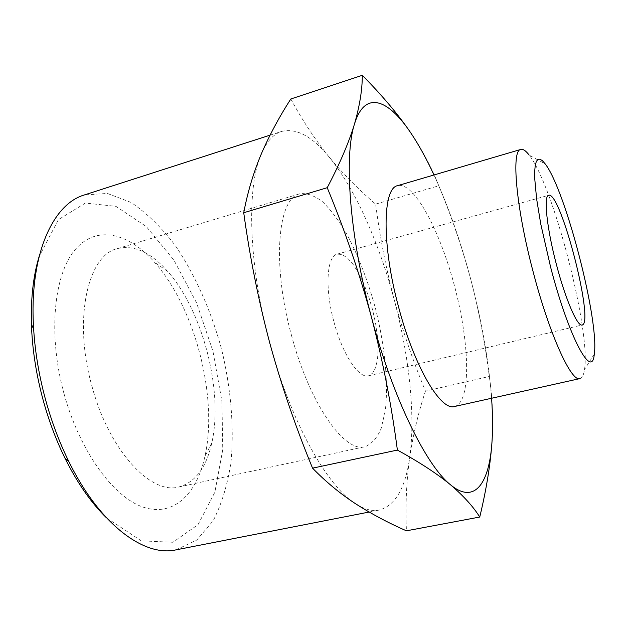 <?xml version="1.0" encoding="UTF-8"?>
<svg xmlns="http://www.w3.org/2000/svg" width="626" height="626" viewBox="0 0 626 626"><rect width="100%" height="100%" fill="white"/><g stroke="black" fill="none" stroke-linecap="round" stroke-linejoin="round"><path stroke-width="0.47" stroke-dasharray="3.13 2.35" d="M491.582 398.253C488.75 360.92 481.832 321.373 470.822 279.595C460.619 241.151 448.341 206.275 433.982 174.967M492.099 440.172C493.265 416.947 492.326 395.718 489.282 376.476C485.299 344.081 479.148 311.787 470.822 279.595C462.215 247.763 451.534 216.494 438.787 185.789C432.206 168.699 422.785 150.936 410.523 132.493M454.632 406.477C471.151 402.236 469.891 345.122 455.165 288.57C440.704 231.956 414.177 181.36 397.666 185.648M579.911 378.597C582.18 378.01 583.714 374.997 584.504 369.567C590.999 331.115 553.47 185.632 529.181 155.131L545.238 163.949M290.824 98.994C302.569 120.716 315.473 140.224 329.542 157.517C343.917 174.724 359.285 190.265 375.639 204.123C379.786 236.323 385.96 268.116 394.145 299.486C402.596 330.528 413.027 361.069 425.445 391.101L489.282 376.476M425.445 391.101C418.465 412.229 413.207 434.358 409.686 457.481C406.462 480.533 405.374 504.979 406.423 530.817M375.639 204.123L438.787 185.789M106.49 517.827L141.273 540.841L172.893 542.273L198.019 524.666L214.843 492.247L222.762 449.64L221.933 401.25L212.918 351.069L196.533 302.781L173.848 260.025L146.312 226.573L115.896 206.33L85.394 203.074L58.414 219.624L39.102 256.597M64.102 394.004C79.909 451.659 113.729 497.513 143.487 507.232C173.386 517.084 196.517 494.391 204.812 456.847C218.372 397.682 195.14 307.624 154.653 262.404C128.604 232.809 96.435 224.554 75.057 249.758C53.711 274.728 47.779 334.871 64.102 394.004M176 549.863L196.807 540.05L213.176 520.762C221.753 503.922 227.715 484.188 231.057 461.565C234.249 426.337 230.806 387.408 221.487 348.854C210.993 310.606 195.179 274.861 175.343 245.572C161.477 227.395 146.711 213.004 131.053 202.425L107.398 193.45L84.44 194.929M261.449 153.605C246.401 186.689 248.358 264.868 269.759 342.993C290.589 421.353 327.132 486.316 355.529 503.734C364.316 509.376 372.243 511.481 379.301 510.057C395.319 505.511 405.445 487.99 409.686 457.481C415.672 415.249 409.177 355.826 394.145 299.486C379.153 243.162 355.404 189.193 329.542 157.517C312.468 136.476 296.497 127.782 281.63 131.429C273.531 133.964 266.801 141.359 261.449 153.605M91.959 386.187C109.01 450.556 150.889 495.041 178.856 486.958C195.312 482.372 206.298 467.653 211.823 442.785C223.576 391.211 202.832 310.77 167.588 271.316C150.725 252.223 133.987 244.656 117.367 248.608C87.726 255.095 72.968 319.416 91.959 386.187M291.395 335.004C309.487 403.817 344.769 453.31 365.044 446.69C371.727 444.022 377.095 437.95 381.164 428.489L385.287 410.687C388.574 383.057 384.849 345.935 375.623 309.095C368.057 281.082 358.455 256.097 346.827 234.14C338.963 220.775 330.927 210.031 322.719 201.916C314.581 195.602 306.943 192.894 299.807 193.786C277.913 197.706 271.645 263.507 291.395 335.004M333.908 321.756C342.414 354.269 358.901 378.988 368.604 375.788L372.697 373.088L375.725 367.368L377.548 359.019L378.12 348.518L377.447 336.428L375.577 323.337L372.611 309.87L368.691 296.654L363.996 284.29L358.737 273.382L353.158 264.469L347.524 258.045L342.109 254.5L337.218 254.125C326.749 255.995 324.636 288.062 333.908 321.756M594.285 354.073L584.504 369.567M369.097 512.052L379.301 510.057M270.049 135.161L281.63 131.429M167.588 271.316L154.653 262.404M211.823 442.785L204.812 456.847M178.856 486.958L365.044 446.69M117.367 248.608L299.807 193.786M368.604 375.788L582.11 324.988M337.218 254.125L548.65 195.304"/><path stroke-width="0.94" d="M433.982 174.967C426.345 158.495 418.528 144.332 410.523 132.493C397.94 114.143 381.86 95.082 362.29 75.308C362.344 89.424 359.739 105.692 354.457 124.12C343.815 156.617 349.558 236.229 371.406 316.991C392.784 397.948 426.376 465.9 450.54 484.806C475.142 505.229 489.743 482.599 492.099 440.172C492.842 427.535 492.662 413.559 491.582 398.253M410.523 132.493C387.901 98.838 364.715 90.05 354.457 124.12C348.807 142.673 339.73 163.863 327.226 187.698C344.613 229.679 359.34 272.772 371.406 316.991C382.901 360.967 391.555 405.327 397.385 450.078C419.365 462.121 437.081 473.702 450.54 484.806C463.616 495.988 473.35 506.731 479.743 517.037C486.488 489.102 490.604 463.475 492.099 440.172M520.801 149.442L397.666 185.648C382.596 187.839 381.563 244.476 398.519 306.787C414.201 366.766 440.9 411.423 454.632 406.477L579.911 378.597C571.46 382.478 549.503 334.699 533.242 272.185C515.91 207.167 511.082 149.935 520.801 149.442C523.07 148.855 525.863 150.756 529.181 155.131M550.637 267.224C568.932 337.813 592.274 380.459 594.285 354.073C599.442 321.24 565.638 190.194 545.238 163.949L542.421 160.718L539.956 159.176L537.906 159.419L536.318 161.492L535.238 165.428L534.706 171.203L534.745 178.762L536.599 198.763L540.762 224.038L550.637 267.224M556.412 264.493C565.45 299.298 577.54 327.046 582.11 324.988C594.841 323.532 560.505 190.414 548.65 195.304C543.431 195.625 546.803 228.349 556.412 264.493M479.743 517.037L406.423 530.817C388.417 522.96 371.453 513.93 355.529 503.734C339.957 493.476 325.637 481.621 312.554 468.154C295.769 427.409 281.504 385.694 269.759 342.993C258.522 300.535 249.844 257.114 243.725 212.738L327.226 187.698M243.725 212.738C247.653 192.049 253.561 172.338 261.449 153.605C269.673 134.754 279.47 116.546 290.824 98.994L362.29 75.308M312.554 468.154L397.385 450.078M39.102 256.597C32.951 276.942 30.455 300.95 31.605 328.627C32.74 352.258 36.637 376.257 43.288 400.632C48.992 421.212 56.254 440.469 65.081 458.412C77.46 483.194 91.263 502.999 106.49 517.827M270.049 135.161L84.44 194.929C53.108 203.912 29.798 253.773 33.397 324.503C34.602 349.363 38.71 374.638 45.721 400.319C51.723 422.002 59.368 442.277 68.641 461.151C99.706 524.799 144.238 557.156 176 549.863L369.097 512.052M65.081 458.412L68.641 461.151M31.605 328.627L33.397 324.503"/></g></svg>

